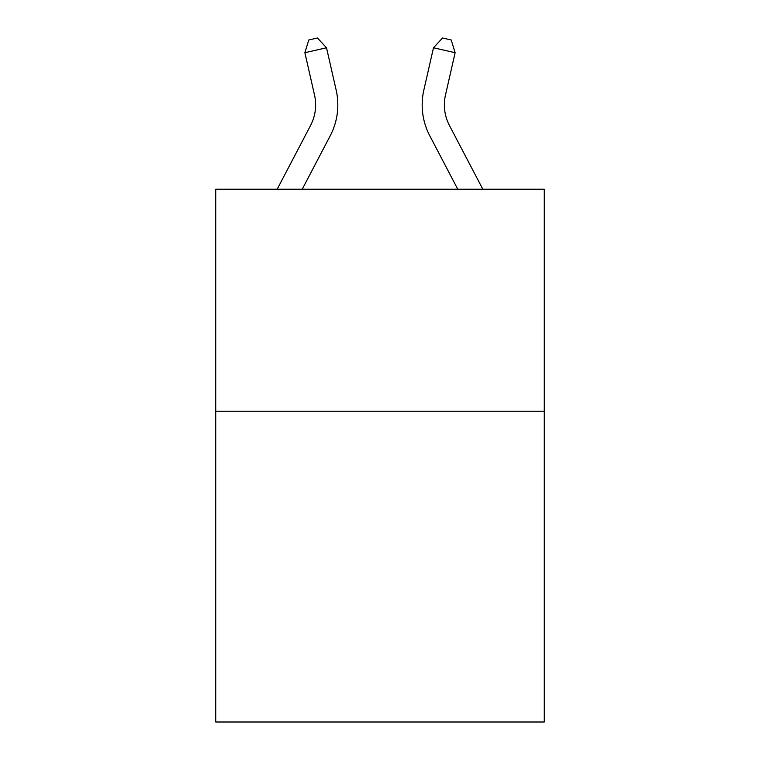 <?xml version="1.0" encoding="UTF-8"?>
<svg xmlns="http://www.w3.org/2000/svg" width="760" height="760" viewBox="0 0 760 760"><rect width="100%" height="100%" fill="white"/><g stroke="black" fill="none" stroke-linecap="round" stroke-linejoin="round"><path stroke-width="1.14" d="M544.264 411.226L544.264 722L215.736 722L215.736 189.24L544.264 189.24L544.264 411.226L215.736 411.226M449.445 125.495L482.837 189.24L449.445 125.495A44.393 44.393 16.8 0 1 445.483 95.028L455.126 52.706L433.485 47.775L423.842 90.098A66.595 66.595 -163.2 0 0 429.78 135.793L457.776 189.24M277.162 189.24L310.555 125.495A44.393 44.393 -16.8 0 0 314.516 95.028L304.874 52.706L308.798 39.976L317.452 38L326.515 47.775L336.158 90.098A66.595 66.595 163.2 0 1 330.22 135.793L302.224 189.24M326.515 47.775L304.874 52.706M433.485 47.775L442.548 38L451.202 39.976L455.126 52.706"/></g></svg>
